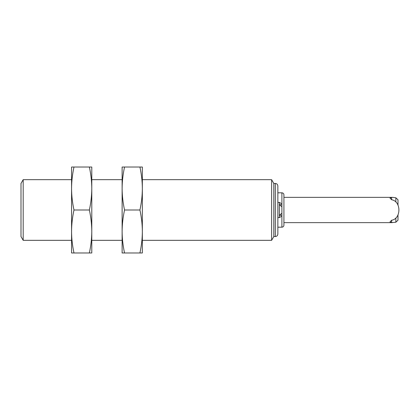 <?xml version="1.0" encoding="UTF-8"?>
<svg xmlns="http://www.w3.org/2000/svg" width="420" height="420" viewBox="0 0 420 420"><rect width="100%" height="100%" fill="white"/><g stroke="black" fill="none" stroke-linecap="round" stroke-linejoin="round"><path stroke-width="0.63" d="M139.928 252.977L124.541 252.977C122.976 245.816 122.168 238.649 122.12 231.488C122.168 224.327 122.976 217.161 124.541 210C122.976 202.839 122.168 195.673 122.12 188.512L122.12 188.512C122.168 181.351 122.976 174.184 124.541 167.024L139.928 167.024C141.493 174.184 142.301 181.351 142.349 188.512L142.349 231.488C142.301 238.649 141.493 245.816 139.928 252.977L142.349 252.977L142.349 231.488C142.301 224.327 141.493 217.161 139.928 210L124.541 210M139.928 167.024L142.349 167.024L142.349 188.512C142.301 195.673 141.493 202.839 139.928 210M281.894 215.24L281.894 227.189C283.122 227.073 283.799 226.396 283.92 225.167L283.92 194.833C283.799 193.604 283.122 192.927 281.894 192.811L281.894 204.761L279.368 204.64L281.894 206.824L281.894 213.176L279.368 215.36L281.894 215.24L281.894 213.176M395.861 202.025L395.861 197.783L397.981 199.815L397.981 204.965M397.981 215.035L397.981 220.185L395.861 222.217L395.861 217.975M391.613 197.4L389.986 198.077L391.613 199.742L391.613 197.4L392.485 197.358L283.92 197.358M391.613 222.6L391.613 220.259L389.986 221.923L391.613 222.6L395.861 222.217M391.613 220.259C401.305 218.799 401.357 201.248 391.613 199.742M124.541 167.024L122.12 167.024L122.12 252.977L124.541 252.977M122.12 179.666L91.786 179.666M89.365 252.977L91.786 252.977L91.786 167.024L89.365 167.024C90.93 174.184 91.739 181.351 91.786 188.512L91.786 188.507C91.739 195.673 90.93 202.839 89.365 210C90.93 217.161 91.739 224.327 91.786 231.488L91.786 231.488C91.739 238.649 90.93 245.816 89.365 252.977L73.983 252.977C72.413 245.816 71.61 238.649 71.563 231.488L71.563 252.977L73.983 252.977M275.32 183.456L275.32 236.544C276.859 236.397 277.699 235.552 277.851 234.019L277.851 185.981C277.699 184.448 276.859 183.603 275.32 183.456L273.803 183.456L271.614 179.666L271.614 240.334L142.349 240.334M271.614 179.666L142.349 179.666M73.983 167.024L71.563 167.024L71.563 231.488C71.61 224.327 72.413 217.161 73.983 210C72.413 202.839 71.61 195.673 71.563 188.512C71.61 181.351 72.413 174.184 73.983 167.024L89.365 167.024M71.563 179.666L23.189 179.666L23.189 240.334L71.563 240.334M23.189 240.334L21 236.544L21 183.456L23.189 179.666M89.365 210L73.983 210M395.861 197.783L392.485 197.358M283.92 225.167L283.92 222.642L392.369 222.642M281.894 204.761L281.894 206.824M273.803 183.456L273.803 236.544L271.614 240.334M281.894 203.873L279.368 202.414L279.368 217.586L277.851 217.586M281.894 192.811L277.851 192.811M281.894 227.189L277.851 227.189M122.12 240.334L91.786 240.334M275.32 236.544L273.803 236.544M281.894 216.127L279.368 217.586M279.368 202.414L277.851 202.414"/></g></svg>
